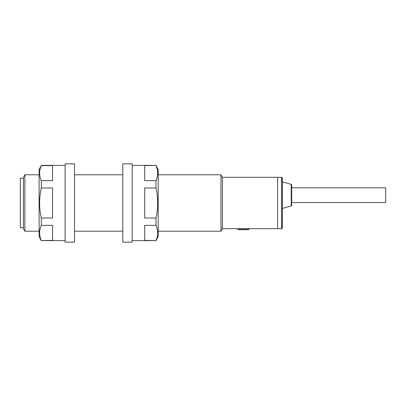 <?xml version="1.0" encoding="UTF-8"?>
<svg xmlns="http://www.w3.org/2000/svg" width="406" height="406" viewBox="0 0 406 406"><rect width="100%" height="100%" fill="white"/><g stroke="black" fill="none" stroke-linecap="round" stroke-linejoin="round"><path stroke-width="0.61" d="M235.906 228.695L277.582 228.695L277.582 177.305L222.427 177.305L220.981 174.798L158.188 174.798M281.657 228.695A0.624 0.624 0 0 0 282.287 228.07L282.287 177.929A0.624 0.624 0 0 0 281.657 177.305L277.582 177.305L277.582 228.695L281.657 228.695L281.657 177.305M291.229 205.949A0.624 0.624 0 0 0 291.686 205.345L291.686 184.984A0.624 0.624 0 0 0 291.229 184.38L282.287 181.847L282.287 208.486L291.229 205.949L291.229 184.38M23.431 178.244L20.3 178.244L20.3 227.756L23.431 227.756M236.064 228.695L222.427 228.695L222.427 177.305M222.427 228.695L220.981 231.202L220.981 174.798M122.774 174.798L74.516 174.798M39.103 174.798L24.883 174.798L24.883 231.202L39.103 231.202M220.981 231.202L158.188 231.202M122.774 231.202L74.516 231.202M24.883 231.202L23.431 228.695L23.431 177.305L24.883 174.798M291.686 187.8L385.7 187.8L385.7 202.528L291.686 202.528M41.295 165.633L52.577 165.633L52.577 180.66L41.295 180.66C39.067 175.676 39.067 170.667 41.295 165.633L39.103 169.469L39.103 236.531L41.295 240.606L65.112 240.606M41.295 240.367C39.067 235.384 39.067 230.375 41.295 225.34L52.577 225.34L52.577 240.367L41.295 240.606M41.295 218.027C39.067 208.019 39.067 198.001 41.295 187.973L52.577 187.973L52.577 218.027L41.295 218.027L41.295 225.34M41.295 180.66L41.295 187.973M41.295 165.394L65.112 165.394M74.516 163.826L74.516 242.174L65.112 242.174L65.112 163.826L74.516 163.826M122.774 163.826L132.178 163.826L132.178 242.174L122.774 242.174L122.774 163.826M132.178 165.394L155.995 165.394L158.188 169.469L158.188 236.531L155.995 240.606L132.178 240.606M155.995 165.394L144.714 165.633L144.714 180.66L155.995 180.66L155.995 187.973L144.714 187.973L144.714 218.027L155.995 218.027L155.995 225.34L144.714 225.34L144.714 240.367L155.995 240.606M155.995 180.66C158.223 175.676 158.223 170.667 155.995 165.633M155.995 218.027C158.223 208.019 158.223 198.001 155.995 187.973M155.995 240.367C158.223 235.384 158.223 230.375 155.995 225.34M238.571 229.7L248.284 229.7L238.571 229.7A0.782 0.782 0 0 1 237.784 228.918L237.784 228.695M248.284 229.7A0.782 0.782 0 0 0 249.066 228.918L249.066 228.695M237.784 228.918L249.066 228.918"/></g></svg>
